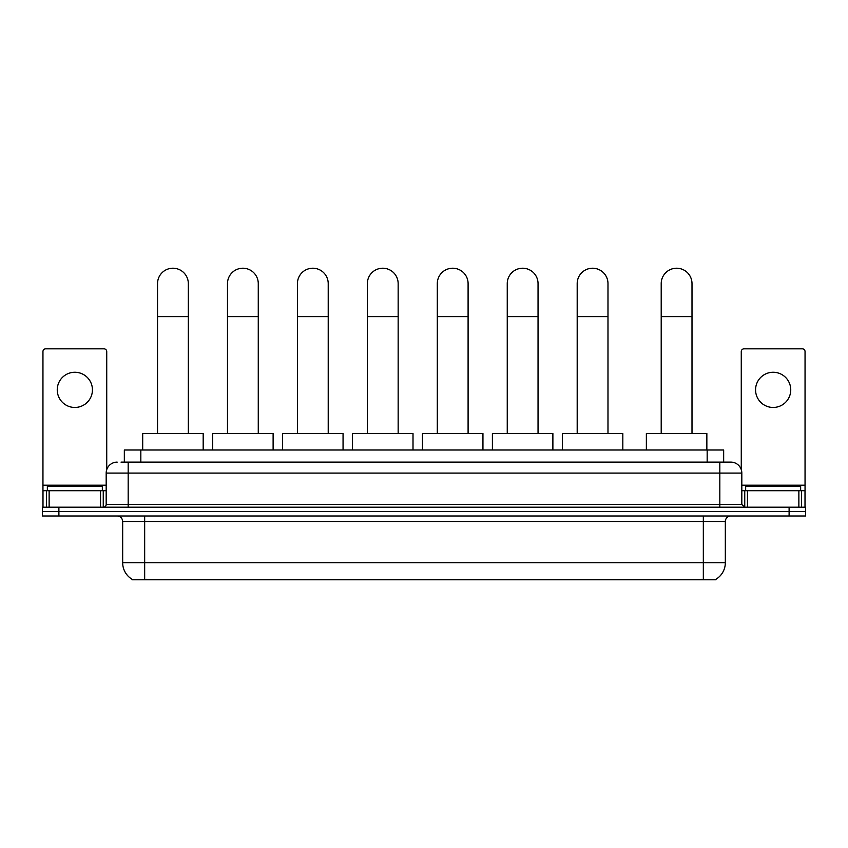 <?xml version="1.0" encoding="UTF-8"?>
<svg xmlns="http://www.w3.org/2000/svg" width="848" height="848" viewBox="0 0 848 848"><rect width="100%" height="100%" fill="white"/><g stroke="black" fill="none" stroke-linecap="round" stroke-linejoin="round"><path stroke-width="1.27" d="M124.338 462.107L124.338 450.012L723.662 450.012L723.662 462.107M715.977 579.237L715.977 579.778L132.023 579.778L132.023 579.237M132.193 579.332A19.25 19.25 0 0 1 122.674 562.733L144.669 562.733L144.669 579.332L703.331 579.332L703.331 562.733L725.326 562.733L725.326 521.488A5.501 5.501 0 0 1 730.817 515.987M122.674 562.733L122.674 521.488C122.356 518.149 120.522 516.315 117.183 515.987M715.807 579.332A19.25 19.25 0 0 0 725.326 562.733M58.894 507.189L805.6 507.189L805.6 511.588L42.4 511.588L42.4 515.987L58.894 515.987L58.894 511.588L42.4 511.588L42.4 507.189L58.894 507.189L58.894 511.588L805.6 511.588L805.6 515.987L58.894 515.987M121.285 462.107L730.817 462.107A10.992 10.992 0 0 1 741.82 473.099L741.82 504.443L744.565 507.189M121.031 462.107L128.175 462.107L128.175 473.099L106.18 473.099L106.18 504.443A2.745 2.745 0 0 1 103.435 507.189M117.183 462.107A10.992 10.992 0 0 0 106.18 473.099M741.82 473.099L719.825 473.099L719.825 462.107L730.817 462.107M102.332 490.695L102.332 486.296L47.35 486.296L47.35 490.695M74.847 372.261A17.596 17.596 0 0 0 57.251 389.857A17.596 17.596 0 0 0 74.847 407.453A17.596 17.596 0 0 0 92.432 389.857A17.596 17.596 0 0 0 74.847 372.261M100.552 507.189L100.552 490.695L49.131 490.695L49.131 507.189M106.731 469.665L106.731 351.581A2.745 2.745 0 0 0 103.986 348.835L45.697 348.835A2.745 2.745 0 0 0 42.951 351.581L42.951 490.695L49.131 490.695M100.552 490.695L106.18 490.695M42.951 507.189L42.951 490.695M800.65 490.695L800.65 486.296L745.668 486.296L745.668 490.695M157.537 433.508L157.537 283.624A15.391 15.391 0 0 1 172.939 268.222A15.391 15.391 0 0 1 188.33 283.624A15.391 15.391 0 0 0 172.939 268.222M188.33 433.508L188.33 283.624M203.181 450.012L203.181 433.508L142.697 433.508L142.697 450.012M227.487 433.508L227.487 283.624A15.391 15.391 0 0 1 242.878 268.222A15.391 15.391 0 0 1 258.269 283.624A15.391 15.391 0 0 0 242.878 268.222M258.269 433.508L258.269 283.624M273.12 450.012L273.12 433.508L212.636 433.508L212.636 450.012M297.425 433.508L297.425 283.624A15.391 15.391 0 0 1 312.817 268.222A15.391 15.391 0 0 1 328.218 283.624A15.391 15.391 0 0 0 312.817 268.222M328.218 433.508L328.218 283.624M343.058 450.012L343.058 433.508L282.575 433.508L282.575 450.012M367.364 433.508L367.364 283.624A15.391 15.391 0 0 1 382.766 268.222A15.391 15.391 0 0 1 398.157 283.624A15.391 15.391 0 0 0 382.766 268.222M398.157 433.508L398.157 283.624M413.008 450.012L413.008 433.508L352.514 433.508L352.514 450.012M437.303 433.508L437.303 283.624A15.391 15.391 0 0 1 452.705 268.222A15.391 15.391 0 0 1 468.096 283.624A15.391 15.391 0 0 0 452.705 268.222M468.096 433.508L468.096 283.624M482.947 450.012L482.947 433.508L422.463 433.508L422.463 450.012M507.252 433.508L507.252 283.624A15.391 15.391 0 0 1 522.644 268.222A15.391 15.391 0 0 1 538.045 283.624A15.391 15.391 0 0 0 522.644 268.222M538.045 433.508L538.045 283.624M552.885 450.012L552.885 433.508L492.402 433.508L492.402 450.012M577.191 433.508L577.191 283.624A15.391 15.391 0 0 1 592.582 268.222A15.391 15.391 0 0 1 607.984 283.624A15.391 15.391 0 0 0 592.582 268.222M607.984 433.508L607.984 283.624M622.824 450.012L622.824 433.508L562.341 433.508L562.341 450.012M661.207 433.508L661.207 283.624A15.391 15.391 0 0 1 676.609 268.222A15.391 15.391 0 0 1 692 283.624A15.391 15.391 0 0 0 676.609 268.222M692 433.508L692 283.624M706.85 450.012L706.85 433.508L646.367 433.508L646.367 450.012M773.153 372.261A17.596 17.596 0 0 0 755.568 389.857A17.596 17.596 0 0 0 773.153 407.453A17.596 17.596 0 0 0 790.749 389.857A17.596 17.596 0 0 0 773.153 372.261M798.869 507.189L798.869 490.695L747.448 490.695L747.448 507.189M798.869 490.695L805.049 490.695L805.049 351.581A2.745 2.745 0 0 0 802.303 348.835L744.014 348.835A2.745 2.745 0 0 0 741.269 351.581L741.269 469.665M741.82 490.695L747.448 490.695M805.049 490.695L805.049 507.189M701.126 579.778L701.126 579.237M146.874 579.778L146.874 579.237M140.832 462.107L140.832 450.012M707.168 462.107L707.168 450.012M703.331 515.987L703.331 521.488L122.674 521.488M725.326 521.488L703.331 521.488L703.331 562.733L144.669 562.733L144.669 515.987M789.106 515.987L789.106 507.189M128.175 507.189L128.175 504.443L741.82 504.443M106.18 504.443L128.175 504.443L128.175 473.099L719.825 473.099L719.825 507.189M106.18 485.194L42.951 485.194M103.255 490.695L103.255 507.189M42.994 490.695L42.994 507.189M46.428 507.189L46.428 490.695M157.537 316.611L188.33 316.611M227.487 316.611L258.269 316.611M297.425 316.611L328.218 316.611M367.364 316.611L398.157 316.611M437.303 316.611L468.096 316.611M507.252 316.611L538.045 316.611M577.191 316.611L607.984 316.611M661.207 316.611L692 316.611M805.049 485.194L741.82 485.194M805.006 507.189L805.006 490.695M801.572 490.695L801.572 507.189M744.745 507.189L744.745 490.695"/></g></svg>
